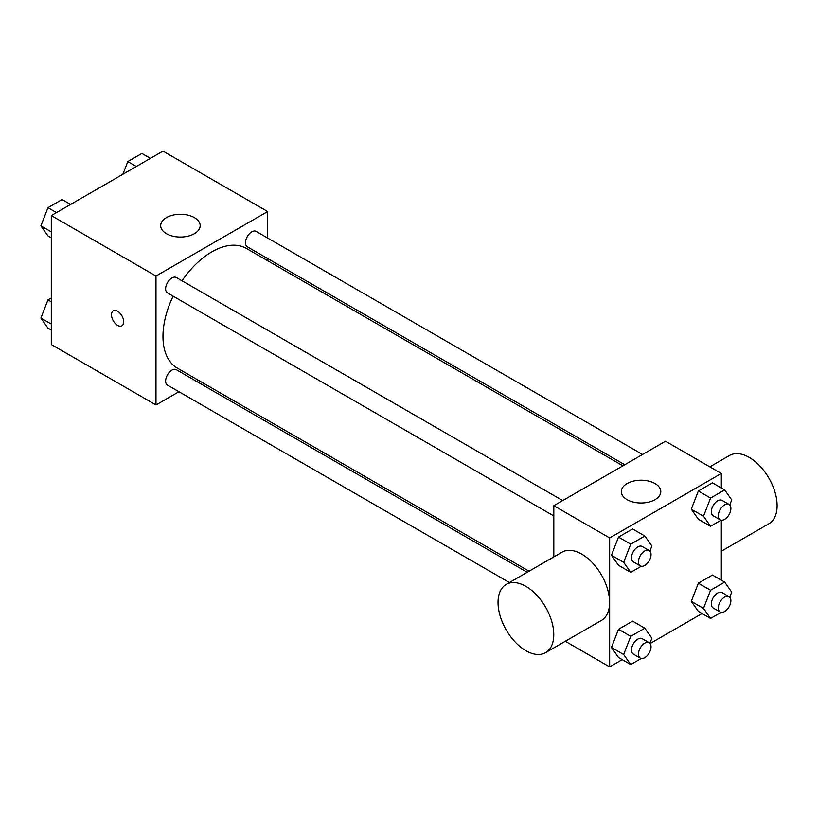 <?xml version="1.0" encoding="UTF-8"?>
<svg xmlns="http://www.w3.org/2000/svg" width="818" height="818" viewBox="0 0 818 818"><rect width="100%" height="100%" fill="white"/><g stroke="black" fill="none" stroke-linecap="round" stroke-linejoin="round"><path stroke-width="1.23" d="M178.938 391.73L155.993 404.971L51.309 344.531L51.309 215.584L162.976 151.115L267.66 211.555L267.66 238.048M198.569 380.39L196.709 381.464M173.13 296.177A69.09 39.888 120 0 0 162.976 336.474A69.09 39.888 120 0 0 177.281 368.1L529.072 571.199M622.907 465.82L246.371 248.427A69.09 39.888 120 0 0 182.015 280.789M267.66 258.56L267.66 260.717M155.993 404.971L155.993 276.024L267.66 211.555M642.539 454.481L256.198 231.422A8.886 5.133 120 0 0 249.347 233.805A8.886 5.133 120 0 0 245.472 242.742A8.886 5.133 120 0 0 247.312 246.811L624.778 464.736M527.201 572.283L176.351 369.716A8.886 5.133 120 0 0 169.5 372.098A8.886 5.133 120 0 0 165.625 381.035A8.886 5.133 120 0 0 167.465 385.104L509.44 582.539M553.817 515.964L167.465 292.905A8.886 5.133 -60 0 1 167.465 282.65A8.886 5.133 -60 0 1 176.351 277.517L562.702 500.575M155.993 276.024L51.309 215.584M166.463 233.713A19.744 11.401 180 0 1 160.686 225.656A19.744 11.401 180 0 1 180.42 214.265A19.744 11.401 180 0 1 200.165 225.656A19.744 11.401 180 0 1 187.976 236.187A19.744 11.401 180 0 1 166.463 233.713M123.712 321.863A8.64 4.99 60 0 1 121.923 325.82A8.64 4.99 60 0 1 113.293 320.83A8.64 4.99 60 0 1 113.293 310.86A8.64 4.99 60 0 1 119.949 313.171A8.64 4.99 60 0 1 123.712 321.863M121.933 325.809A8.64 4.99 60 0 1 113.293 320.83A8.64 4.99 60 0 1 113.293 310.86M553.817 556.915L553.817 505.708L665.484 441.239L721.323 473.469L721.323 487.978M702.059 613.541L650.116 643.531M622.212 659.635L609.655 666.885L565.299 641.281M698.357 519.205L691.302 509.174L698.357 491.004L712.458 482.855L698.357 491.004L691.302 509.174L698.357 519.205L710.566 526.26L703.521 516.23L710.566 498.05L724.676 489.91L731.721 499.941L729.758 505.003M618.51 657.498L611.465 647.467L618.51 629.298L632.621 621.148L618.51 629.298L611.465 647.467L618.51 657.498L630.729 664.553L623.674 654.523L630.729 636.343L644.829 628.204L651.885 638.234L649.921 643.296M721.323 520.197L721.323 580.166M609.655 666.885L609.655 537.947L721.323 473.469M698.357 611.404L691.302 601.373L698.357 583.193L712.458 575.054L698.357 583.193L691.302 601.373L698.357 611.404L710.566 618.459L703.521 608.418L710.566 590.248L724.676 582.109L731.721 592.14L729.758 597.191M618.51 565.31L611.465 555.269L618.51 537.099L632.621 528.96L618.51 537.099L611.465 555.269L618.51 565.31L630.729 572.355L623.674 562.324L630.729 544.154L644.829 536.005L651.885 546.035L649.921 551.097M609.655 537.947L553.817 505.708M627.099 499.665A19.744 11.401 180 0 1 621.322 491.608A19.744 11.401 180 0 1 641.056 480.207A19.744 11.401 180 0 1 660.801 491.608A19.744 11.401 180 0 1 648.613 502.129A19.744 11.401 180 0 1 627.099 499.665M506.199 584.41L562.038 552.17A39.407 22.751 60 0 1 592.396 562.733A39.407 22.751 60 0 1 609.594 602.385A39.407 22.751 60 0 1 601.435 620.422L545.596 652.652A39.407 22.751 60 0 1 506.199 629.911A39.407 22.751 60 0 1 506.199 584.41A39.407 22.751 60 0 1 536.557 594.962A39.407 22.751 60 0 1 553.766 634.615A39.407 22.751 60 0 1 545.596 652.652M721.323 551.209L768.94 523.714A39.407 22.751 -120 0 0 768.94 478.213A39.407 22.751 -120 0 0 729.533 455.462L709.84 466.843M641.281 566.26L630.729 572.355M649.195 550.514L642.222 546.485A8.886 5.133 120 0 0 635.371 548.868A8.886 5.133 120 0 0 631.496 557.804A8.886 5.133 120 0 0 633.337 561.874L640.32 565.903A8.886 5.133 120 0 0 649.195 560.78A8.886 5.133 120 0 0 649.195 550.514A8.886 5.133 120 0 0 642.355 552.896A8.886 5.133 120 0 0 638.48 561.833A8.886 5.133 120 0 0 640.32 565.903M623.674 562.324L611.465 555.269M630.729 544.154L618.51 537.099M644.829 536.005L632.621 528.96M721.128 520.166L710.566 526.26M729.043 504.42L722.059 500.391A8.886 5.133 120 0 0 715.218 502.773A8.886 5.133 120 0 0 711.343 511.71A8.886 5.133 120 0 0 713.184 515.78L720.157 519.808A8.886 5.133 120 0 0 729.043 514.675A8.886 5.133 120 0 0 729.043 504.42A8.886 5.133 120 0 0 722.202 506.802A8.886 5.133 120 0 0 718.316 515.739A8.886 5.133 120 0 0 720.157 519.808M703.521 516.23L691.302 509.174M710.566 498.05L698.357 491.004M724.676 489.91L712.458 482.855M641.281 658.459L630.729 664.553M649.195 642.713L642.222 638.684A8.886 5.133 120 0 0 635.371 641.067A8.886 5.133 120 0 0 631.496 650.003A8.886 5.133 120 0 0 633.337 654.073L640.32 658.101A8.886 5.133 120 0 0 649.195 652.968A8.886 5.133 120 0 0 649.195 642.713A8.886 5.133 120 0 0 642.355 645.095A8.886 5.133 120 0 0 638.48 654.032A8.886 5.133 120 0 0 640.32 658.101M623.674 654.523L611.465 647.467M630.729 636.343L618.51 629.298M644.829 628.204L632.621 621.148M721.128 612.355L710.566 618.459M729.043 596.619L722.059 592.59A8.886 5.133 120 0 0 715.218 594.962A8.886 5.133 120 0 0 711.343 603.909A8.886 5.133 120 0 0 713.184 607.979L720.157 612.007A8.886 5.133 120 0 0 729.043 606.874A8.886 5.133 120 0 0 729.043 596.619A8.886 5.133 120 0 0 722.202 599.001A8.886 5.133 120 0 0 718.316 607.938A8.886 5.133 120 0 0 720.157 612.007M703.521 608.418L691.302 601.373M710.566 590.248L698.357 583.193M724.676 582.109L712.458 575.054M51.309 237.833L47.955 235.891L40.9 225.86L47.955 207.69L62.056 199.541L70.573 204.459M51.309 231.872L40.9 225.86M56.462 212.608L47.955 207.69M122.884 174.265L127.792 161.586L141.903 153.447L150.41 158.365M136.309 166.504L127.792 161.586M51.309 330.022L47.955 328.09L40.9 318.059L47.955 299.879L51.309 297.946M51.309 324.061L40.9 318.059M51.309 301.822L47.955 299.879"/></g></svg>
